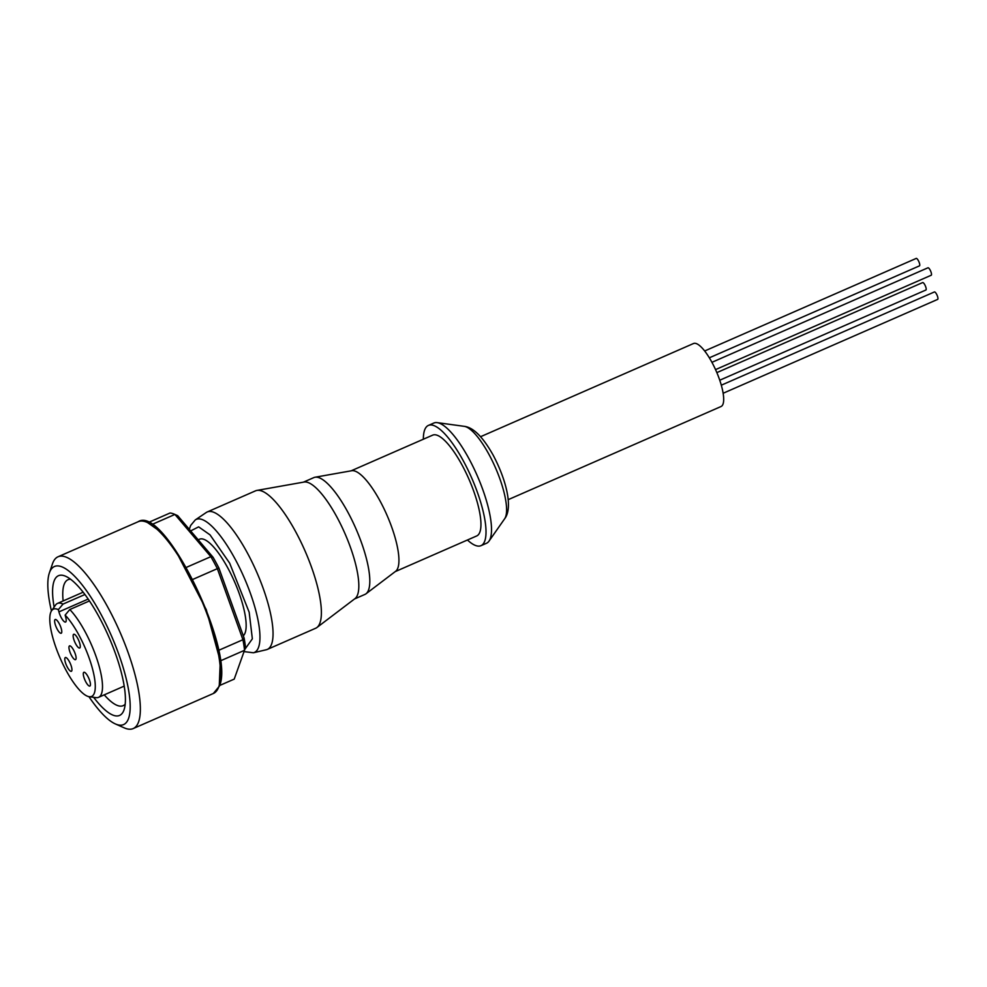 <?xml version="1.0" encoding="UTF-8"?>
<svg xmlns="http://www.w3.org/2000/svg" width="987" height="987" viewBox="0 0 987 987"><rect width="100%" height="100%" fill="white"/><g stroke="black" fill="none" stroke-linecap="round" stroke-linejoin="round"><path stroke-width="1.48" d="M716.858 372.617L922.635 282.578A4.059 1.147 66.4 0 1 924.807 284.787A4.059 1.147 66.4 0 1 925.892 290.018L719.757 380.217M721.312 385.189L934.393 291.955A4.059 1.147 66.4 0 1 936.564 294.163A4.059 1.147 66.4 0 1 937.65 299.394L723.15 393.258M711.923 362.328L927.94 267.798A4.059 1.147 66.4 0 1 930.112 270.006A4.059 1.147 66.4 0 1 931.197 275.25L715.55 369.607M704.656 350.99L916.195 258.421A4.059 1.147 66.4 0 1 918.366 260.63A4.059 1.147 66.4 0 1 919.452 265.873L709.332 357.812M508.206 499.656L721.065 406.508A34.372 9.747 -113.6 0 0 711.874 362.217A34.372 9.747 -113.6 0 0 693.503 343.525L480.644 436.673M423.349 439.227A65.623 18.605 66.4 0 1 428.395 425.422L433.885 423.016A65.623 18.605 66.4 0 1 437.179 422.633A65.623 18.605 66.4 0 1 468.961 458.708A65.623 18.605 66.4 0 1 489.021 541.11A65.623 18.605 66.4 0 1 486.505 543.269L481.014 545.663A65.623 18.605 66.4 0 1 467.456 540M428.395 425.422A65.623 18.605 66.4 0 1 463.471 461.114A65.623 18.605 66.4 0 1 481.014 545.663M303.416 482.162L313.841 477.597A63.748 18.074 66.4 0 1 315.026 477.239L351.668 470.737A55.001 15.595 66.4 0 1 380.032 500.952A55.001 15.595 66.4 0 1 395.664 571.276L366.017 593.779A63.748 18.074 66.4 0 1 364.956 594.408L354.53 598.961M351.125 470.836L432.651 435.156A55.001 15.595 66.4 0 1 462.052 465.062A55.001 15.595 66.4 0 1 476.746 535.929L395.232 571.609M315.026 477.239A63.748 18.074 66.4 0 1 347.905 512.265A63.748 18.074 66.4 0 1 366.017 593.779M253.412 652.777A72.606 20.591 66.4 0 0 235.017 558.889A72.606 20.591 66.4 0 0 195.278 519.927L206.221 512.524A75 21.27 66.4 0 1 207.196 511.982L255.534 490.835A75 21.27 66.4 0 1 256.928 490.416L304.045 482.051A63.748 18.074 66.4 0 1 336.925 517.077A63.748 18.074 66.4 0 1 355.036 598.578L316.926 627.51A75 21.27 66.4 0 1 315.667 628.25L267.329 649.409A75 21.27 66.4 0 1 266.268 649.754L253.412 652.777L244.085 651.605M256.928 490.416A75 21.27 66.4 0 1 295.619 531.623A75 21.27 66.4 0 1 316.926 627.51M207.196 511.982A75 21.27 66.4 0 1 247.281 552.769A75 21.27 66.4 0 1 267.329 649.409M198.202 539.79L199.485 539.235A53.125 15.064 66.4 0 1 231.353 574.853A53.125 15.064 66.4 0 1 245.158 632.778A53.125 15.064 66.4 0 1 243.295 635.788M52.385 564.095A93.753 26.587 66.4 0 1 52.496 563.787A93.753 26.587 66.4 0 1 52.595 563.491A93.753 26.587 66.4 0 1 58.011 556.791A93.753 26.587 66.4 0 1 114.233 619.663A93.753 26.587 66.4 0 1 138.599 721.879A93.753 26.587 66.4 0 1 133.183 728.579A93.753 26.587 66.4 0 1 124.3 727.888L115.417 723.952A86.251 24.453 66.4 0 1 88.929 696.662M51.435 610.953A86.251 24.453 66.4 0 1 49.35 572.978A86.251 24.453 66.4 0 1 49.449 572.707A86.251 24.453 66.4 0 1 100.526 613.458A86.251 24.453 66.4 0 1 128.569 718.425A86.251 24.453 66.4 0 1 115.417 723.952M54.137 607.067A76.258 21.628 66.4 0 1 54.038 581.158A76.258 21.628 66.4 0 1 65.66 576.272A76.258 21.628 66.4 0 1 108.817 636.899A76.258 21.628 66.4 0 1 124.066 709.739A76.258 21.628 66.4 0 1 123.98 709.986A76.258 21.628 66.4 0 1 93.629 697.303M70.533 579.221A68.757 19.493 -113.6 0 0 68.029 579.702A68.757 19.493 -113.6 0 0 64.056 584.612A68.757 19.493 -113.6 0 0 63.143 600.947M104.24 694.848A68.757 19.493 -113.6 0 0 123.153 705.668A68.757 19.493 -113.6 0 0 125.213 704.163M89.435 600.947L69.793 609.534L65.142 615.086A47.647 13.51 66.4 0 1 88.238 655.553A47.647 13.51 66.4 0 1 94.382 693.022A47.647 13.51 66.4 0 1 89.237 696.711A47.647 13.51 66.4 0 1 61.33 660.809A47.647 13.51 66.4 0 1 50.682 612.532A47.647 13.51 66.4 0 1 51.608 610.694L55.506 605.105A51.25 14.534 66.4 0 1 57.48 603.427A51.25 14.534 66.4 0 1 62.995 604.106L84.907 594.519M69.793 609.534A51.25 14.534 66.4 0 1 94.814 653.073A51.25 14.534 66.4 0 1 101.538 693.664A51.25 14.534 66.4 0 1 98.577 697.328A51.25 14.534 66.4 0 1 95.998 697.636L89.237 696.711M61.638 632.716A7.501 2.122 66.4 0 1 61.206 633.247A7.501 2.122 66.4 0 1 56.715 628.225A7.501 2.122 66.4 0 1 54.766 620.046A7.501 2.122 66.4 0 1 55.198 619.503A7.501 2.122 66.4 0 1 59.689 624.537A7.501 2.122 66.4 0 1 61.638 632.716M71.804 670.753A7.501 2.122 66.4 0 1 71.372 671.283A7.501 2.122 66.4 0 1 66.869 666.25A7.501 2.122 66.4 0 1 64.92 658.082A7.501 2.122 66.4 0 1 65.352 657.539A7.501 2.122 66.4 0 1 69.855 662.573A7.501 2.122 66.4 0 1 71.804 670.753M75.974 659.119A7.501 2.122 66.4 0 1 75.543 659.649A7.501 2.122 66.4 0 1 71.039 654.615A7.501 2.122 66.4 0 1 69.09 646.436A7.501 2.122 66.4 0 1 69.522 645.905A7.501 2.122 66.4 0 1 74.025 650.939A7.501 2.122 66.4 0 1 75.974 659.119M90.31 685.509A7.501 2.122 66.4 0 1 89.879 686.051A7.501 2.122 66.4 0 1 85.376 681.018A7.501 2.122 66.4 0 1 83.426 672.838A7.501 2.122 66.4 0 1 83.858 672.307A7.501 2.122 66.4 0 1 88.361 677.329A7.501 2.122 66.4 0 1 90.31 685.509M80.144 647.472A7.501 2.122 66.4 0 1 79.713 648.015A7.501 2.122 66.4 0 1 75.222 642.981A7.501 2.122 66.4 0 1 73.272 634.801A7.501 2.122 66.4 0 1 73.704 634.271A7.501 2.122 66.4 0 1 78.195 639.305A7.501 2.122 66.4 0 1 80.144 647.472M177.364 515.522A87.498 24.811 66.4 0 1 177.524 515.596A87.498 24.811 66.4 0 1 177.672 515.658L213.056 557.26A87.498 24.811 66.4 0 1 218.88 567.981L244.085 637.984A87.498 24.811 66.4 0 1 245.529 647.435L234.215 679.118L219.583 685.521M244.085 637.984L242.938 639.712L218.583 650.371M220.348 660.895L244.554 650.297A90.002 25.526 -113.6 0 0 242.938 639.712L217.362 568.66A90.002 25.526 -113.6 0 0 210.848 556.668L186.333 567.389M218.88 567.981L192.81 579.406M213.056 557.26L210.848 556.668L174.921 514.437A90.002 25.526 -113.6 0 0 174.563 514.276A90.002 25.526 -113.6 0 0 170.023 513.018L148.272 522.542M177.672 515.658L174.921 514.437L151.85 524.541M51.608 610.694A47.647 13.51 66.4 0 1 58.344 609.658L62.995 604.106M65.142 615.086L65.734 617.307A8.13 2.307 66.4 0 1 65.586 622.032A8.13 2.307 66.4 0 1 58.924 611.878L58.344 609.658M504.653 518.755C513.4 507.651 505.924 479.028 493.044 454.945C482.89 436.908 473.279 427.371 464.211 426.335A51.188 14.521 66.4 0 1 488.997 454.476A51.188 14.521 66.4 0 1 504.653 518.755L489.021 541.11M190.651 530.92L198.646 526.861L210.034 534.868L229.663 563.158L249.168 612.236L252.351 638.823L244.912 649.249M218.769 686.804A93.753 26.587 66.4 0 1 213.352 693.491L219.361 686.162C235.72 651.691 164.41 504.172 138.18 521.716A93.753 26.587 66.4 0 1 194.402 584.575A93.753 26.587 66.4 0 1 218.769 686.804M219.287 685.262L220.274 661.167L206.295 609.732L175.353 550.018L159.808 531.228L147.816 522.752M88.176 599.072L58.924 611.878M464.211 426.335L437.179 422.633M138.18 521.716L58.011 556.791M83.13 592.2L57.48 603.427M195.278 519.927L190.664 525.454L189.294 529.316M177.524 515.596L174.563 514.276M213.352 693.491L133.183 728.579M49.35 572.978L52.496 563.787M124.226 686.101L98.577 697.328"/></g></svg>
